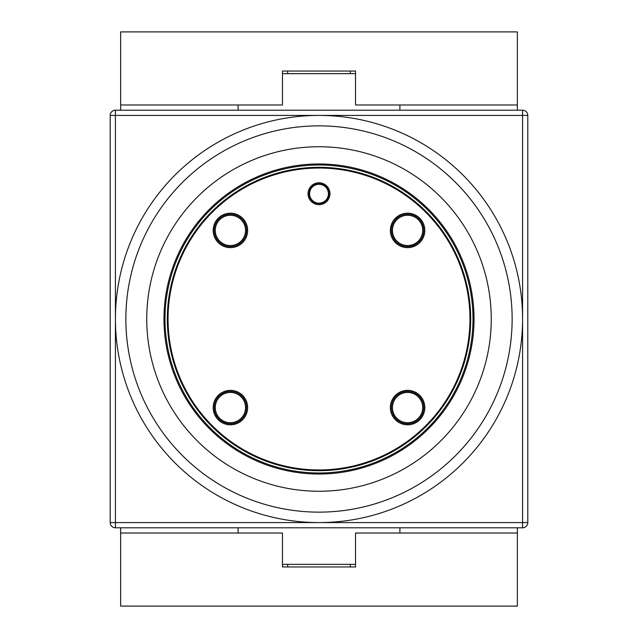 <?xml version="1.0" encoding="UTF-8"?>
<svg xmlns="http://www.w3.org/2000/svg" width="638" height="638" viewBox="0 0 638 638"><rect width="100%" height="100%" fill="white"/><g stroke="black" fill="none" stroke-linecap="round" stroke-linejoin="round"><path stroke-width="0.96" d="M517.362 606.1L120.638 606.1L120.638 533.017L282.459 533.017L282.459 566.951L355.541 566.951L355.541 533.017L517.362 533.017L517.362 606.1M517.362 104.983L355.541 104.983L355.541 71.049L282.459 71.049L282.459 104.983L120.638 104.983L120.638 31.9L517.362 31.9L517.362 110.199M517.362 527.801L517.362 533.017M120.638 533.017L120.638 527.801M120.638 110.199L120.638 104.983M355.541 564.343L282.459 564.343M282.459 73.657L355.541 73.657M522.578 527.801L115.422 527.801A5.224 5.224 0 0 1 110.199 522.578L110.199 115.422A5.224 5.224 0 0 1 115.422 110.199L522.578 110.199A5.224 5.224 0 0 1 527.801 115.422L527.801 522.578A5.224 5.224 0 0 1 522.578 527.801L522.578 319A203.578 203.578 0 0 1 319 522.578A203.578 203.578 0 0 1 115.422 319A203.578 203.578 0 0 1 319 115.422L115.422 115.422L115.422 522.578L527.801 522.578M512.139 319A193.139 193.139 0 0 1 319 512.139A193.139 193.139 0 0 1 125.861 319A193.139 193.139 0 0 1 319 125.861A193.139 193.139 0 0 1 512.139 319M474.034 319A155.034 155.034 0 0 0 241.483 184.733A155.034 155.034 0 0 0 241.483 453.267A155.034 155.034 0 0 0 474.034 319M491.26 319A172.26 172.26 0 0 0 232.87 169.82A172.26 172.26 0 0 0 232.87 468.18A172.26 172.26 0 0 0 491.26 319M472.989 319A153.989 153.989 0 0 1 242.001 452.358A153.989 153.989 0 0 1 242.001 185.642A153.989 153.989 0 0 1 472.989 319M246.595 230.414A16.181 16.181 0 0 0 222.319 216.402A16.181 16.181 0 0 0 222.319 244.426A16.181 16.181 0 0 0 246.595 230.414A16.181 16.181 0 0 0 222.319 216.402A16.181 16.181 0 0 0 222.319 244.426A16.181 16.181 0 0 0 246.595 230.414M246.595 407.586A16.181 16.181 0 0 0 222.319 393.574A16.181 16.181 0 0 0 222.319 421.598A16.181 16.181 0 0 0 246.595 407.586A16.181 16.181 0 0 0 222.319 393.574A16.181 16.181 0 0 0 222.319 421.598A16.181 16.181 0 0 0 246.595 407.586M423.768 407.586A16.181 16.181 0 0 0 399.492 393.574A16.181 16.181 0 0 0 399.492 421.598A16.181 16.181 0 0 0 423.768 407.586A16.181 16.181 0 0 0 399.492 393.574A16.181 16.181 0 0 0 399.492 421.598A16.181 16.181 0 0 0 423.768 407.586M423.768 230.414A16.181 16.181 0 0 0 399.492 216.402A16.181 16.181 0 0 0 399.492 244.426A16.181 16.181 0 0 0 423.768 230.414A16.181 16.181 0 0 0 399.492 216.402A16.181 16.181 0 0 0 399.492 244.426A16.181 16.181 0 0 0 423.768 230.414M328.921 193.721A9.921 9.921 0 0 0 314.04 185.132A9.921 9.921 0 0 0 314.04 202.31A9.921 9.921 0 0 0 328.921 193.721A9.921 9.921 0 0 0 314.04 185.132A9.921 9.921 0 0 0 314.04 202.31A9.921 9.921 0 0 0 328.921 193.721M522.578 319L522.578 115.422L319 115.422A203.578 203.578 0 0 1 522.578 319M247.64 230.414A17.226 17.226 0 0 1 221.801 245.335A17.226 17.226 0 0 1 221.801 215.492A17.226 17.226 0 0 1 247.64 230.414M247.64 407.586A17.226 17.226 0 0 1 221.801 422.508A17.226 17.226 0 0 1 221.801 392.665A17.226 17.226 0 0 1 247.64 407.586M424.812 407.586A17.226 17.226 0 0 1 398.973 422.508A17.226 17.226 0 0 1 398.973 392.665A17.226 17.226 0 0 1 424.812 407.586M424.812 230.414A17.226 17.226 0 0 1 398.973 245.335A17.226 17.226 0 0 1 398.973 215.492A17.226 17.226 0 0 1 424.812 230.414M329.966 193.721A10.966 10.966 0 0 1 313.521 203.211A10.966 10.966 0 0 1 313.521 184.23A10.966 10.966 0 0 1 329.966 193.721M469.951 319A150.951 150.951 0 0 0 243.525 188.274A150.951 150.951 0 0 0 243.525 449.726A150.951 150.951 0 0 0 469.951 319M245.55 230.414A15.137 15.137 0 0 0 222.845 217.303A15.137 15.137 0 0 0 222.845 243.525A15.137 15.137 0 0 0 245.55 230.414M245.55 407.586A15.137 15.137 0 0 0 222.845 394.475A15.137 15.137 0 0 0 222.845 420.697A15.137 15.137 0 0 0 245.55 407.586M422.723 407.586A15.137 15.137 0 0 0 400.018 394.475A15.137 15.137 0 0 0 400.018 420.697A15.137 15.137 0 0 0 422.723 407.586M422.723 230.414A15.137 15.137 0 0 0 400.018 217.303A15.137 15.137 0 0 0 400.018 243.525A15.137 15.137 0 0 0 422.723 230.414M328.411 193.721A9.411 9.411 0 0 0 314.295 185.57A9.411 9.411 0 0 0 314.295 201.871A9.411 9.411 0 0 0 328.411 193.721M470.685 319A151.684 151.684 0 0 1 243.158 450.364A151.684 151.684 0 0 1 243.158 187.636A151.684 151.684 0 0 1 470.685 319M527.801 115.422A5.224 5.224 0 0 0 522.578 110.199L522.578 115.422L527.801 115.422M115.422 110.199A5.224 5.224 0 0 0 110.199 115.422L115.422 115.422L115.422 110.199M115.422 527.801L115.422 522.578L110.199 522.578M238.094 104.983L238.094 110.199M399.906 104.983L399.906 110.199M238.094 527.801L238.094 533.017M399.906 527.801L399.906 533.017M350.318 73.657L350.318 71.049M287.682 73.657L287.682 71.049M287.682 564.343L287.682 566.951M350.318 564.343L350.318 566.951"/></g></svg>
